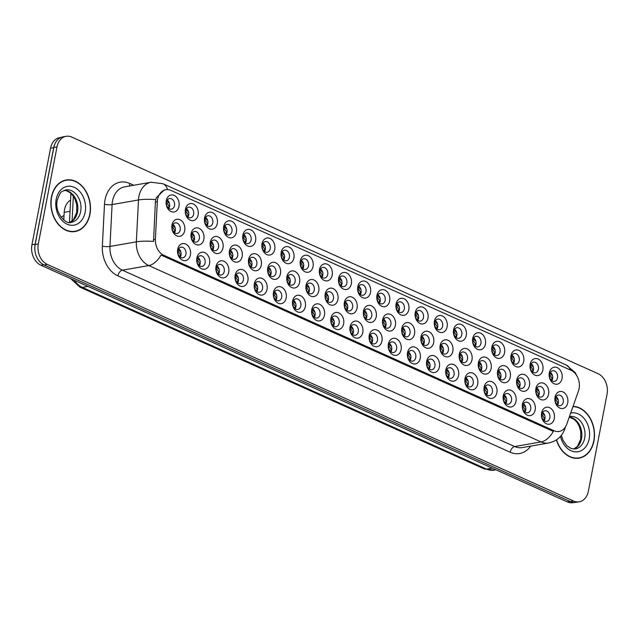 <?xml version="1.0" encoding="UTF-8"?>
<svg xmlns="http://www.w3.org/2000/svg" width="639" height="639" viewBox="0 0 639 639"><rect width="100%" height="100%" fill="white"/><g stroke="black" fill="none" stroke-linecap="round" stroke-linejoin="round"><path stroke-width="0.96" d="M381.946 341.066A8.627 6.462 -99.9 0 1 374.039 346.298A8.627 6.462 -99.9 0 1 369.246 335.355A8.627 6.462 -99.9 0 1 377.154 330.131A8.627 6.462 -99.9 0 1 381.946 341.066M369.518 336.801A5.392 4.042 80.1 0 0 374.414 343.894A5.392 4.042 80.1 0 0 377.449 340.363A5.392 4.042 80.1 0 0 372.553 333.27A5.392 4.042 80.1 0 0 369.518 336.801M401.1 349.677A8.627 6.462 -99.9 0 1 393.193 354.909A8.627 6.462 -99.9 0 1 388.4 343.966A8.627 6.462 -99.9 0 1 396.308 338.742A8.627 6.462 -99.9 0 1 401.1 349.677M388.664 345.411A5.392 4.042 80.1 0 0 393.56 352.504A5.392 4.042 80.1 0 0 396.603 348.974A5.392 4.042 80.1 0 0 391.707 341.881A5.392 4.042 80.1 0 0 388.664 345.411M420.246 358.287A8.627 6.462 -99.9 0 1 412.347 363.519A8.627 6.462 -99.9 0 1 407.546 352.576A8.627 6.462 -99.9 0 1 415.454 347.352A8.627 6.462 -99.9 0 1 420.246 358.287M407.818 354.022A5.392 4.042 80.1 0 0 412.714 361.115A5.392 4.042 80.1 0 0 415.757 357.584A5.392 4.042 80.1 0 0 410.861 350.491A5.392 4.042 80.1 0 0 407.818 354.022M477.708 384.119A8.627 6.462 -99.9 0 1 469.801 389.351A8.627 6.462 -99.9 0 1 465.008 378.408A8.627 6.462 -99.9 0 1 472.916 373.184A8.627 6.462 -99.9 0 1 477.708 384.119M465.28 379.854A5.392 4.042 80.1 0 0 470.176 386.946A5.392 4.042 80.1 0 0 473.211 383.416A5.392 4.042 80.1 0 0 468.315 376.323A5.392 4.042 80.1 0 0 465.28 379.854M496.862 392.729A8.627 6.462 -99.9 0 1 488.955 397.961A8.627 6.462 -99.9 0 1 484.162 387.018A8.627 6.462 -99.9 0 1 492.07 381.795A8.627 6.462 -99.9 0 1 496.862 392.729M484.426 388.464A5.392 4.042 80.1 0 0 489.322 395.557A5.392 4.042 80.1 0 0 492.365 392.026A5.392 4.042 80.1 0 0 487.469 384.934A5.392 4.042 80.1 0 0 484.426 388.464M516.008 401.34A8.627 6.462 -99.9 0 1 508.109 406.572A8.627 6.462 -99.9 0 1 503.316 395.629A8.627 6.462 -99.9 0 1 511.216 390.405A8.627 6.462 -99.9 0 1 516.008 401.34M503.58 397.075A5.392 4.042 80.1 0 0 508.476 404.167A5.392 4.042 80.1 0 0 511.519 400.637A5.392 4.042 80.1 0 0 506.623 393.544A5.392 4.042 80.1 0 0 503.58 397.075M535.163 409.95A8.627 6.462 -99.9 0 1 527.255 415.182A8.627 6.462 -99.9 0 1 522.462 404.239A8.627 6.462 -99.9 0 1 530.37 399.016A8.627 6.462 -99.9 0 1 535.163 409.95M522.734 405.685A5.392 4.042 80.1 0 0 527.63 412.778A5.392 4.042 80.1 0 0 530.674 409.248A5.392 4.042 80.1 0 0 525.777 402.155A5.392 4.042 80.1 0 0 522.734 405.685M439.4 366.898A8.627 6.462 -99.9 0 1 431.493 372.13A8.627 6.462 -99.9 0 1 426.7 361.187A8.627 6.462 -99.9 0 1 434.608 355.963A8.627 6.462 -99.9 0 1 439.4 366.898M426.972 362.632A5.392 4.042 80.1 0 0 431.868 369.725A5.392 4.042 80.1 0 0 434.911 366.195A5.392 4.042 80.1 0 0 430.015 359.102A5.392 4.042 80.1 0 0 426.972 362.632M458.554 375.508A8.627 6.462 -99.9 0 1 450.647 380.74A8.627 6.462 -99.9 0 1 445.854 369.797A8.627 6.462 -99.9 0 1 453.762 364.573A8.627 6.462 -99.9 0 1 458.554 375.508M446.126 371.243A5.392 4.042 80.1 0 0 451.022 378.336A5.392 4.042 80.1 0 0 454.057 374.805A5.392 4.042 80.1 0 0 449.161 367.713A5.392 4.042 80.1 0 0 446.126 371.243M362.792 332.456A8.627 6.462 -99.9 0 1 354.885 337.688A8.627 6.462 -99.9 0 1 350.092 326.745A8.627 6.462 -99.9 0 1 358 321.521A8.627 6.462 -99.9 0 1 362.792 332.456M350.364 328.19A5.392 4.042 80.1 0 0 355.26 335.283A5.392 4.042 80.1 0 0 358.295 331.753A5.392 4.042 80.1 0 0 353.399 324.66A5.392 4.042 80.1 0 0 350.364 328.19M343.638 323.845A8.627 6.462 -99.9 0 1 335.731 329.077A8.627 6.462 -99.9 0 1 330.938 318.134A8.627 6.462 -99.9 0 1 338.846 312.91A8.627 6.462 -99.9 0 1 343.638 323.845M331.21 319.58A5.392 4.042 80.1 0 0 336.106 326.673A5.392 4.042 80.1 0 0 339.149 323.142A5.392 4.042 80.1 0 0 334.253 316.049A5.392 4.042 80.1 0 0 331.21 319.58M324.484 315.235A8.627 6.462 -99.9 0 1 316.577 320.466A8.627 6.462 -99.9 0 1 311.784 309.524A8.627 6.462 -99.9 0 1 319.692 304.3A8.627 6.462 -99.9 0 1 324.484 315.235M312.056 310.969A5.392 4.042 80.1 0 0 316.952 318.062A5.392 4.042 80.1 0 0 319.995 314.532A5.392 4.042 80.1 0 0 315.099 307.439A5.392 4.042 80.1 0 0 312.056 310.969M305.338 306.624A8.627 6.462 -99.9 0 1 297.431 311.856A8.627 6.462 -99.9 0 1 292.638 300.913A8.627 6.462 -99.9 0 1 300.538 295.689A8.627 6.462 -99.9 0 1 305.338 306.624M292.902 302.351A5.392 4.042 80.1 0 0 297.798 309.452A5.392 4.042 80.1 0 0 300.841 305.921A5.392 4.042 80.1 0 0 295.945 298.828A5.392 4.042 80.1 0 0 292.902 302.351M286.184 298.014A8.627 6.462 -99.9 0 1 278.277 303.245A8.627 6.462 -99.9 0 1 273.484 292.303A8.627 6.462 -99.9 0 1 281.392 287.079A8.627 6.462 -99.9 0 1 286.184 298.014M273.748 293.74A5.392 4.042 80.1 0 0 278.644 300.841A5.392 4.042 80.1 0 0 281.687 297.311A5.392 4.042 80.1 0 0 276.791 290.218A5.392 4.042 80.1 0 0 273.748 293.74M267.03 289.403A8.627 6.462 -99.9 0 1 259.122 294.635A8.627 6.462 -99.9 0 1 254.33 283.692A8.627 6.462 -99.9 0 1 262.238 278.468A8.627 6.462 -99.9 0 1 267.03 289.403M254.602 285.13A5.392 4.042 80.1 0 0 259.498 292.231A5.392 4.042 80.1 0 0 262.533 288.7A5.392 4.042 80.1 0 0 257.637 281.607A5.392 4.042 80.1 0 0 254.602 285.13M247.876 280.793A8.627 6.462 -99.9 0 1 239.968 286.024A8.627 6.462 -99.9 0 1 235.176 275.082A8.627 6.462 -99.9 0 1 243.084 269.858A8.627 6.462 -99.9 0 1 247.876 280.793M235.448 276.519A5.392 4.042 80.1 0 0 240.344 283.62A5.392 4.042 80.1 0 0 243.387 280.09A5.392 4.042 80.1 0 0 238.491 272.997A5.392 4.042 80.1 0 0 235.448 276.519M228.722 272.182A8.627 6.462 -99.9 0 1 220.814 277.414A8.627 6.462 -99.9 0 1 216.022 266.471A8.627 6.462 -99.9 0 1 223.93 261.239A8.627 6.462 -99.9 0 1 228.722 272.182M216.294 267.909A5.392 4.042 80.1 0 0 221.19 275.01A5.392 4.042 80.1 0 0 224.233 271.479A5.392 4.042 80.1 0 0 219.337 264.386A5.392 4.042 80.1 0 0 216.294 267.909M209.568 263.572A8.627 6.462 -99.9 0 1 201.668 268.803A8.627 6.462 -99.9 0 1 196.876 257.86A8.627 6.462 -99.9 0 1 204.776 252.629A8.627 6.462 -99.9 0 1 209.568 263.572M197.139 259.298A5.392 4.042 80.1 0 0 202.036 266.399A5.392 4.042 80.1 0 0 205.079 262.869A5.392 4.042 80.1 0 0 200.183 255.776A5.392 4.042 80.1 0 0 197.139 259.298M190.422 254.961A8.627 6.462 -99.9 0 1 182.514 260.193A8.627 6.462 -99.9 0 1 177.722 249.25A8.627 6.462 -99.9 0 1 185.63 244.018A8.627 6.462 -99.9 0 1 190.422 254.961M177.985 250.688A5.392 4.042 80.1 0 0 182.882 257.789A5.392 4.042 80.1 0 0 185.925 254.258A5.392 4.042 80.1 0 0 181.029 247.165A5.392 4.042 80.1 0 0 177.985 250.688M554.317 418.561A8.627 6.462 -99.9 0 1 546.409 423.793A8.627 6.462 -99.9 0 1 541.616 412.85A8.627 6.462 -99.9 0 1 549.524 407.626A8.627 6.462 -99.9 0 1 554.317 418.561M541.888 414.296A5.392 4.042 80.1 0 0 546.784 421.389A5.392 4.042 80.1 0 0 549.828 417.858A5.392 4.042 80.1 0 0 544.931 410.765A5.392 4.042 80.1 0 0 541.888 414.296M376.219 316.752A8.627 6.462 -99.9 0 1 368.312 321.984A8.627 6.462 -99.9 0 1 363.519 311.041A8.627 6.462 -99.9 0 1 371.427 305.817A8.627 6.462 -99.9 0 1 376.219 316.752M363.791 312.487A5.392 4.042 80.1 0 0 368.687 319.58A5.392 4.042 80.1 0 0 371.73 316.049A5.392 4.042 80.1 0 0 366.834 308.957A5.392 4.042 80.1 0 0 363.791 312.487M395.373 325.363A8.627 6.462 -99.9 0 1 387.466 330.595A8.627 6.462 -99.9 0 1 382.673 319.652A8.627 6.462 -99.9 0 1 390.581 314.428A8.627 6.462 -99.9 0 1 395.373 325.363M382.945 321.097A5.392 4.042 80.1 0 0 387.841 328.19A5.392 4.042 80.1 0 0 390.884 324.66A5.392 4.042 80.1 0 0 385.988 317.567A5.392 4.042 80.1 0 0 382.945 321.097M414.527 333.973A8.627 6.462 -99.9 0 1 406.62 339.205A8.627 6.462 -99.9 0 1 401.827 328.262A8.627 6.462 -99.9 0 1 409.735 323.038A8.627 6.462 -99.9 0 1 414.527 333.973M402.099 329.708A5.392 4.042 80.1 0 0 406.995 336.801A5.392 4.042 80.1 0 0 410.03 333.27A5.392 4.042 80.1 0 0 405.134 326.178A5.392 4.042 80.1 0 0 402.099 329.708M433.681 342.584A8.627 6.462 -99.9 0 1 425.774 347.816A8.627 6.462 -99.9 0 1 420.981 336.873A8.627 6.462 -99.9 0 1 428.889 331.649A8.627 6.462 -99.9 0 1 433.681 342.584M421.245 338.319A5.392 4.042 80.1 0 0 426.141 345.411A5.392 4.042 80.1 0 0 429.184 341.881A5.392 4.042 80.1 0 0 424.288 334.788A5.392 4.042 80.1 0 0 421.245 338.319M491.135 368.415A8.627 6.462 -99.9 0 1 483.228 373.647A8.627 6.462 -99.9 0 1 478.435 362.704A8.627 6.462 -99.9 0 1 486.343 357.481A8.627 6.462 -99.9 0 1 491.135 368.415M478.707 364.15A5.392 4.042 80.1 0 0 483.603 371.243A5.392 4.042 80.1 0 0 486.646 367.713A5.392 4.042 80.1 0 0 481.75 360.62A5.392 4.042 80.1 0 0 478.707 364.15M471.981 359.805A8.627 6.462 -99.9 0 1 464.074 365.037A8.627 6.462 -99.9 0 1 459.281 354.094A8.627 6.462 -99.9 0 1 467.189 348.87A8.627 6.462 -99.9 0 1 471.981 359.805M459.553 355.54A5.392 4.042 80.1 0 0 464.449 362.632A5.392 4.042 80.1 0 0 467.492 359.102A5.392 4.042 80.1 0 0 462.596 352.009A5.392 4.042 80.1 0 0 459.553 355.54M548.597 394.247A8.627 6.462 -99.9 0 1 540.69 399.479A8.627 6.462 -99.9 0 1 535.897 388.536A8.627 6.462 -99.9 0 1 543.805 383.312A8.627 6.462 -99.9 0 1 548.597 394.247M536.161 389.982A5.392 4.042 80.1 0 0 541.057 397.075A5.392 4.042 80.1 0 0 544.101 393.544A5.392 4.042 80.1 0 0 539.204 386.451A5.392 4.042 80.1 0 0 536.161 389.982M529.443 385.637A8.627 6.462 -99.9 0 1 521.536 390.868A8.627 6.462 -99.9 0 1 516.743 379.925A8.627 6.462 -99.9 0 1 524.651 374.702A8.627 6.462 -99.9 0 1 529.443 385.637M517.015 381.371A5.392 4.042 80.1 0 0 521.911 388.464A5.392 4.042 80.1 0 0 524.946 384.934A5.392 4.042 80.1 0 0 520.05 377.841A5.392 4.042 80.1 0 0 517.015 381.371M510.289 377.026A8.627 6.462 -99.9 0 1 502.382 382.258A8.627 6.462 -99.9 0 1 497.589 371.315A8.627 6.462 -99.9 0 1 505.497 366.091A8.627 6.462 -99.9 0 1 510.289 377.026M497.861 372.761A5.392 4.042 80.1 0 0 502.757 379.854A5.392 4.042 80.1 0 0 505.792 376.323A5.392 4.042 80.1 0 0 500.896 369.23A5.392 4.042 80.1 0 0 497.861 372.761M452.835 351.194A8.627 6.462 -99.9 0 1 444.928 356.426A8.627 6.462 -99.9 0 1 440.135 345.483A8.627 6.462 -99.9 0 1 448.035 340.26A8.627 6.462 -99.9 0 1 452.835 351.194M440.399 346.929A5.392 4.042 80.1 0 0 445.295 354.022A5.392 4.042 80.1 0 0 448.338 350.491A5.392 4.042 80.1 0 0 443.442 343.399A5.392 4.042 80.1 0 0 440.399 346.929M357.065 308.142A8.627 6.462 -99.9 0 1 349.166 313.374A8.627 6.462 -99.9 0 1 344.373 302.431A8.627 6.462 -99.9 0 1 352.273 297.207A8.627 6.462 -99.9 0 1 357.065 308.142M344.637 303.868A5.392 4.042 80.1 0 0 349.533 310.969A5.392 4.042 80.1 0 0 352.576 307.439A5.392 4.042 80.1 0 0 347.68 300.346A5.392 4.042 80.1 0 0 344.637 303.868M337.919 299.531A8.627 6.462 -99.9 0 1 330.012 304.763A8.627 6.462 -99.9 0 1 325.219 293.82A8.627 6.462 -99.9 0 1 333.127 288.596A8.627 6.462 -99.9 0 1 337.919 299.531M325.483 295.258A5.392 4.042 80.1 0 0 330.379 302.359A5.392 4.042 80.1 0 0 333.422 298.828A5.392 4.042 80.1 0 0 328.526 291.735A5.392 4.042 80.1 0 0 325.483 295.258M318.765 290.921A8.627 6.462 -99.9 0 1 310.858 296.153A8.627 6.462 -99.9 0 1 306.065 285.21A8.627 6.462 -99.9 0 1 313.973 279.986A8.627 6.462 -99.9 0 1 318.765 290.921M306.337 286.647A5.392 4.042 80.1 0 0 311.233 293.748A5.392 4.042 80.1 0 0 314.268 290.218A5.392 4.042 80.1 0 0 309.372 283.125A5.392 4.042 80.1 0 0 306.337 286.647M299.611 282.31A8.627 6.462 -99.9 0 1 291.703 287.542A8.627 6.462 -99.9 0 1 286.911 276.599A8.627 6.462 -99.9 0 1 294.819 271.375A8.627 6.462 -99.9 0 1 299.611 282.31M287.183 278.037A5.392 4.042 80.1 0 0 292.079 285.138A5.392 4.042 80.1 0 0 295.114 281.607A5.392 4.042 80.1 0 0 290.218 274.514A5.392 4.042 80.1 0 0 287.183 278.037M280.457 273.7A8.627 6.462 -99.9 0 1 272.549 278.931A8.627 6.462 -99.9 0 1 267.757 267.989A8.627 6.462 -99.9 0 1 275.665 262.757A8.627 6.462 -99.9 0 1 280.457 273.7M268.029 269.426A5.392 4.042 80.1 0 0 272.925 276.527A5.392 4.042 80.1 0 0 275.968 272.997A5.392 4.042 80.1 0 0 271.072 265.904A5.392 4.042 80.1 0 0 268.029 269.426M261.303 265.089A8.627 6.462 -99.9 0 1 253.403 270.321A8.627 6.462 -99.9 0 1 248.603 259.378A8.627 6.462 -99.9 0 1 256.511 254.146A8.627 6.462 -99.9 0 1 261.303 265.089M248.875 260.816A5.392 4.042 80.1 0 0 253.771 267.917A5.392 4.042 80.1 0 0 256.814 264.386A5.392 4.042 80.1 0 0 251.918 257.293A5.392 4.042 80.1 0 0 248.875 260.816M242.157 256.479A8.627 6.462 -99.9 0 1 234.249 261.71A8.627 6.462 -99.9 0 1 229.457 250.768A8.627 6.462 -99.9 0 1 237.365 245.536A8.627 6.462 -99.9 0 1 242.157 256.479M229.721 252.205A5.392 4.042 80.1 0 0 234.617 259.306A5.392 4.042 80.1 0 0 237.66 255.776A5.392 4.042 80.1 0 0 232.764 248.683A5.392 4.042 80.1 0 0 229.721 252.205M223.003 247.868A8.627 6.462 -99.9 0 1 215.095 253.1A8.627 6.462 -99.9 0 1 210.303 242.157A8.627 6.462 -99.9 0 1 218.211 236.925A8.627 6.462 -99.9 0 1 223.003 247.868M210.566 243.595A5.392 4.042 80.1 0 0 215.463 250.696A5.392 4.042 80.1 0 0 218.506 247.165A5.392 4.042 80.1 0 0 213.61 240.072A5.392 4.042 80.1 0 0 210.566 243.595M203.849 239.258A8.627 6.462 -99.9 0 1 195.941 244.489A8.627 6.462 -99.9 0 1 191.149 233.547A8.627 6.462 -99.9 0 1 199.056 228.315A8.627 6.462 -99.9 0 1 203.849 239.258M191.42 234.984A5.392 4.042 80.1 0 0 196.317 242.085A5.392 4.042 80.1 0 0 199.352 238.555A5.392 4.042 80.1 0 0 194.456 231.462A5.392 4.042 80.1 0 0 191.42 234.984M184.695 230.647A8.627 6.462 -99.9 0 1 176.787 235.879A8.627 6.462 -99.9 0 1 171.995 224.936A8.627 6.462 -99.9 0 1 179.902 219.704A8.627 6.462 -99.9 0 1 184.695 230.647M172.266 226.374A5.392 4.042 80.1 0 0 177.163 233.475A5.392 4.042 80.1 0 0 180.206 229.944A5.392 4.042 80.1 0 0 175.31 222.851A5.392 4.042 80.1 0 0 172.266 226.374M567.744 402.858A8.627 6.462 -99.9 0 1 559.844 408.089A8.627 6.462 -99.9 0 1 555.043 397.146A8.627 6.462 -99.9 0 1 562.951 391.923A8.627 6.462 -99.9 0 1 567.744 402.858M555.315 398.592A5.392 4.042 80.1 0 0 560.211 405.685A5.392 4.042 80.1 0 0 563.255 402.155A5.392 4.042 80.1 0 0 558.358 395.062A5.392 4.042 80.1 0 0 555.315 398.592M542.87 369.933A8.627 6.462 -99.9 0 1 534.963 375.165A8.627 6.462 -99.9 0 1 530.17 364.222A8.627 6.462 -99.9 0 1 538.078 358.998A8.627 6.462 -99.9 0 1 542.87 369.933M530.442 365.668A5.392 4.042 80.1 0 0 535.338 372.761A5.392 4.042 80.1 0 0 538.381 369.23A5.392 4.042 80.1 0 0 533.485 362.137A5.392 4.042 80.1 0 0 530.442 365.668M523.716 361.323A8.627 6.462 -99.9 0 1 515.809 366.554A8.627 6.462 -99.9 0 1 511.016 355.611A8.627 6.462 -99.9 0 1 518.924 350.388A8.627 6.462 -99.9 0 1 523.716 361.323M511.288 357.057A5.392 4.042 80.1 0 0 516.184 364.15A5.392 4.042 80.1 0 0 519.227 360.62A5.392 4.042 80.1 0 0 514.331 353.527A5.392 4.042 80.1 0 0 511.288 357.057M504.562 352.712A8.627 6.462 -99.9 0 1 496.663 357.944A8.627 6.462 -99.9 0 1 491.87 347.001A8.627 6.462 -99.9 0 1 499.77 341.777A8.627 6.462 -99.9 0 1 504.562 352.712M492.134 348.447A5.392 4.042 80.1 0 0 497.03 355.54A5.392 4.042 80.1 0 0 500.073 352.009A5.392 4.042 80.1 0 0 495.177 344.916A5.392 4.042 80.1 0 0 492.134 348.447M485.416 344.101A8.627 6.462 -99.9 0 1 477.509 349.333A8.627 6.462 -99.9 0 1 472.716 338.39A8.627 6.462 -99.9 0 1 480.624 333.167A8.627 6.462 -99.9 0 1 485.416 344.101M472.98 339.836A5.392 4.042 80.1 0 0 477.876 346.929A5.392 4.042 80.1 0 0 480.919 343.399A5.392 4.042 80.1 0 0 476.023 336.306A5.392 4.042 80.1 0 0 472.98 339.836M466.262 335.491A8.627 6.462 -99.9 0 1 458.355 340.723A8.627 6.462 -99.9 0 1 453.562 329.78A8.627 6.462 -99.9 0 1 461.47 324.556A8.627 6.462 -99.9 0 1 466.262 335.491M453.834 331.226A5.392 4.042 80.1 0 0 458.73 338.319A5.392 4.042 80.1 0 0 461.765 334.788A5.392 4.042 80.1 0 0 456.869 327.695A5.392 4.042 80.1 0 0 453.834 331.226M447.108 326.88A8.627 6.462 -99.9 0 1 439.201 332.112A8.627 6.462 -99.9 0 1 434.408 321.169A8.627 6.462 -99.9 0 1 442.316 315.946A8.627 6.462 -99.9 0 1 447.108 326.88M434.68 322.615A5.392 4.042 80.1 0 0 439.576 329.708A5.392 4.042 80.1 0 0 442.611 326.178A5.392 4.042 80.1 0 0 437.715 319.085A5.392 4.042 80.1 0 0 434.68 322.615M427.954 318.27A8.627 6.462 -99.9 0 1 420.047 323.502A8.627 6.462 -99.9 0 1 415.254 312.559A8.627 6.462 -99.9 0 1 423.162 307.335A8.627 6.462 -99.9 0 1 427.954 318.27M415.526 314.005A5.392 4.042 80.1 0 0 420.422 321.097A5.392 4.042 80.1 0 0 423.465 317.567A5.392 4.042 80.1 0 0 418.569 310.474A5.392 4.042 80.1 0 0 415.526 314.005M408.8 309.659A8.627 6.462 -99.9 0 1 400.901 314.891A8.627 6.462 -99.9 0 1 396.1 303.948A8.627 6.462 -99.9 0 1 404.008 298.725A8.627 6.462 -99.9 0 1 408.8 309.659M396.372 305.386A5.392 4.042 80.1 0 0 401.268 312.487A5.392 4.042 80.1 0 0 404.311 308.957A5.392 4.042 80.1 0 0 399.415 301.864A5.392 4.042 80.1 0 0 396.372 305.386M389.654 301.049A8.627 6.462 -99.9 0 1 381.747 306.281A8.627 6.462 -99.9 0 1 376.954 295.338A8.627 6.462 -99.9 0 1 384.862 290.114A8.627 6.462 -99.9 0 1 389.654 301.049M377.218 296.776A5.392 4.042 80.1 0 0 382.114 303.876A5.392 4.042 80.1 0 0 385.157 300.346A5.392 4.042 80.1 0 0 380.261 293.253A5.392 4.042 80.1 0 0 377.218 296.776M370.5 292.438A8.627 6.462 -99.9 0 1 362.593 297.67A8.627 6.462 -99.9 0 1 357.8 286.727A8.627 6.462 -99.9 0 1 365.708 281.503A8.627 6.462 -99.9 0 1 370.5 292.438M358.064 288.165A5.392 4.042 80.1 0 0 362.96 295.266A5.392 4.042 80.1 0 0 366.003 291.735A5.392 4.042 80.1 0 0 361.107 284.643A5.392 4.042 80.1 0 0 358.064 288.165M351.346 283.828A8.627 6.462 -99.9 0 1 343.439 289.06A8.627 6.462 -99.9 0 1 338.646 278.117A8.627 6.462 -99.9 0 1 346.554 272.893A8.627 6.462 -99.9 0 1 351.346 283.828M338.918 279.555A5.392 4.042 80.1 0 0 343.814 286.655A5.392 4.042 80.1 0 0 346.849 283.125A5.392 4.042 80.1 0 0 341.953 276.032A5.392 4.042 80.1 0 0 338.918 279.555M332.192 275.217A8.627 6.462 -99.9 0 1 324.285 280.449A8.627 6.462 -99.9 0 1 319.492 269.506A8.627 6.462 -99.9 0 1 327.4 264.274A8.627 6.462 -99.9 0 1 332.192 275.217M319.764 270.944A5.392 4.042 80.1 0 0 324.66 278.045A5.392 4.042 80.1 0 0 327.703 274.514A5.392 4.042 80.1 0 0 322.807 267.421A5.392 4.042 80.1 0 0 319.764 270.944M313.038 266.607A8.627 6.462 -99.9 0 1 305.13 271.839A8.627 6.462 -99.9 0 1 300.338 260.896A8.627 6.462 -99.9 0 1 308.246 255.664A8.627 6.462 -99.9 0 1 313.038 266.607M300.61 262.333A5.392 4.042 80.1 0 0 305.506 269.434A5.392 4.042 80.1 0 0 308.549 265.904A5.392 4.042 80.1 0 0 303.653 258.811A5.392 4.042 80.1 0 0 300.61 262.333M293.892 257.996A8.627 6.462 -99.9 0 1 285.984 263.228A8.627 6.462 -99.9 0 1 281.192 252.285A8.627 6.462 -99.9 0 1 289.092 247.053A8.627 6.462 -99.9 0 1 293.892 257.996M281.456 253.723A5.392 4.042 80.1 0 0 286.352 260.824A5.392 4.042 80.1 0 0 289.395 257.293A5.392 4.042 80.1 0 0 284.499 250.2A5.392 4.042 80.1 0 0 281.456 253.723M274.738 249.386A8.627 6.462 -99.9 0 1 266.83 254.618A8.627 6.462 -99.9 0 1 262.038 243.675A8.627 6.462 -99.9 0 1 269.946 238.443A8.627 6.462 -99.9 0 1 274.738 249.386M262.302 245.112A5.392 4.042 80.1 0 0 267.198 252.213A5.392 4.042 80.1 0 0 270.241 248.683A5.392 4.042 80.1 0 0 265.345 241.59A5.392 4.042 80.1 0 0 262.302 245.112M255.584 240.775A8.627 6.462 -99.9 0 1 247.676 246.007A8.627 6.462 -99.9 0 1 242.884 235.064A8.627 6.462 -99.9 0 1 250.792 229.832A8.627 6.462 -99.9 0 1 255.584 240.775M243.155 236.502A5.392 4.042 80.1 0 0 248.052 243.603A5.392 4.042 80.1 0 0 251.087 240.072A5.392 4.042 80.1 0 0 246.191 232.979A5.392 4.042 80.1 0 0 243.155 236.502M236.43 232.165A8.627 6.462 -99.9 0 1 228.522 237.396A8.627 6.462 -99.9 0 1 223.73 226.454A8.627 6.462 -99.9 0 1 231.637 221.222A8.627 6.462 -99.9 0 1 236.43 232.165M224.001 227.891A5.392 4.042 80.1 0 0 228.898 234.992A5.392 4.042 80.1 0 0 231.933 231.462A5.392 4.042 80.1 0 0 227.037 224.369A5.392 4.042 80.1 0 0 224.001 227.891M217.276 223.554A8.627 6.462 -99.9 0 1 209.368 228.786A8.627 6.462 -99.9 0 1 204.576 217.843A8.627 6.462 -99.9 0 1 212.483 212.611A8.627 6.462 -99.9 0 1 217.276 223.554M204.847 219.281A5.392 4.042 80.1 0 0 209.744 226.382A5.392 4.042 80.1 0 0 212.787 222.851A5.392 4.042 80.1 0 0 207.891 215.758A5.392 4.042 80.1 0 0 204.847 219.281M198.122 214.944A8.627 6.462 -99.9 0 1 190.222 220.175A8.627 6.462 -99.9 0 1 185.43 209.233A8.627 6.462 -99.9 0 1 193.329 204.001A8.627 6.462 -99.9 0 1 198.122 214.944M185.693 210.67A5.392 4.042 80.1 0 0 190.59 217.771A5.392 4.042 80.1 0 0 193.633 214.241A5.392 4.042 80.1 0 0 188.737 207.14A5.392 4.042 80.1 0 0 185.693 210.67M178.976 206.333A8.627 6.462 -99.9 0 1 171.068 211.565A8.627 6.462 -99.9 0 1 166.276 200.622A8.627 6.462 -99.9 0 1 174.183 195.39A8.627 6.462 -99.9 0 1 178.976 206.333M166.539 202.06A5.392 4.042 80.1 0 0 171.436 209.161A5.392 4.042 80.1 0 0 174.479 205.63A5.392 4.042 80.1 0 0 169.583 198.529A5.392 4.042 80.1 0 0 166.539 202.06M562.024 378.544A8.627 6.462 -99.9 0 1 554.117 383.775A8.627 6.462 -99.9 0 1 549.324 372.833A8.627 6.462 -99.9 0 1 557.232 367.609A8.627 6.462 -99.9 0 1 562.024 378.544M549.596 374.278A5.392 4.042 80.1 0 0 554.492 381.371A5.392 4.042 80.1 0 0 557.527 377.841A5.392 4.042 80.1 0 0 552.631 370.748A5.392 4.042 80.1 0 0 549.596 374.278M370.293 334.844A5.392 4.042 -99.9 0 1 372.521 341.226A5.392 4.042 -99.9 0 1 371.746 343.183M389.439 343.455A5.392 4.042 -99.9 0 1 391.675 349.837A5.392 4.042 -99.9 0 1 390.9 351.793M408.593 352.065A5.392 4.042 -99.9 0 1 410.829 358.447A5.392 4.042 -99.9 0 1 410.054 360.404M466.055 377.897A5.392 4.042 -99.9 0 1 468.283 384.279A5.392 4.042 -99.9 0 1 467.508 386.236M485.209 386.507A5.392 4.042 -99.9 0 1 487.437 392.889A5.392 4.042 -99.9 0 1 486.662 394.846M504.355 395.118A5.392 4.042 -99.9 0 1 506.591 401.5A5.392 4.042 -99.9 0 1 505.816 403.457M523.509 403.728A5.392 4.042 -99.9 0 1 525.745 410.11A5.392 4.042 -99.9 0 1 524.97 412.067M427.747 360.676A5.392 4.042 -99.9 0 1 429.983 367.058A5.392 4.042 -99.9 0 1 429.2 369.015M446.901 369.286A5.392 4.042 -99.9 0 1 449.129 375.668A5.392 4.042 -99.9 0 1 448.354 377.625M351.138 326.233A5.392 4.042 -99.9 0 1 353.367 332.615A5.392 4.042 -99.9 0 1 352.592 334.572M331.984 317.615A5.392 4.042 -99.9 0 1 334.221 324.005A5.392 4.042 -99.9 0 1 333.438 325.962M312.83 309.004A5.392 4.042 -99.9 0 1 315.067 315.394A5.392 4.042 -99.9 0 1 314.292 317.351M293.676 300.394A5.392 4.042 -99.9 0 1 295.913 306.784A5.392 4.042 -99.9 0 1 295.138 308.741M274.53 291.783A5.392 4.042 -99.9 0 1 276.759 298.173A5.392 4.042 -99.9 0 1 275.984 300.13M255.376 283.173A5.392 4.042 -99.9 0 1 257.605 289.563A5.392 4.042 -99.9 0 1 256.83 291.52M236.222 274.562A5.392 4.042 -99.9 0 1 238.451 280.952A5.392 4.042 -99.9 0 1 237.676 282.909M217.068 265.952A5.392 4.042 -99.9 0 1 219.305 272.342A5.392 4.042 -99.9 0 1 218.53 274.299M197.914 257.341A5.392 4.042 -99.9 0 1 200.151 263.731A5.392 4.042 -99.9 0 1 199.376 265.688M178.76 248.731A5.392 4.042 -99.9 0 1 180.997 255.121A5.392 4.042 -99.9 0 1 180.222 257.078M542.663 412.339A5.392 4.042 -99.9 0 1 544.891 418.721A5.392 4.042 -99.9 0 1 544.116 420.678M364.565 310.522A5.392 4.042 -99.9 0 1 366.802 316.912A5.392 4.042 -99.9 0 1 366.027 318.869M383.719 319.133A5.392 4.042 -99.9 0 1 385.948 325.523A5.392 4.042 -99.9 0 1 385.173 327.48M402.874 327.751A5.392 4.042 -99.9 0 1 405.102 334.133A5.392 4.042 -99.9 0 1 404.327 336.09M422.028 336.362A5.392 4.042 -99.9 0 1 424.256 342.744A5.392 4.042 -99.9 0 1 423.481 344.701M479.482 362.193A5.392 4.042 -99.9 0 1 481.718 368.575A5.392 4.042 -99.9 0 1 480.935 370.532M460.328 353.583A5.392 4.042 -99.9 0 1 462.564 359.965A5.392 4.042 -99.9 0 1 461.789 361.922M536.936 388.025A5.392 4.042 -99.9 0 1 539.172 394.407A5.392 4.042 -99.9 0 1 538.397 396.364M517.79 379.414A5.392 4.042 -99.9 0 1 520.018 385.796A5.392 4.042 -99.9 0 1 519.243 387.753M498.636 370.804A5.392 4.042 -99.9 0 1 500.864 377.186A5.392 4.042 -99.9 0 1 500.089 379.143M441.174 344.972A5.392 4.042 -99.9 0 1 443.41 351.354A5.392 4.042 -99.9 0 1 442.635 353.311M345.411 301.912A5.392 4.042 -99.9 0 1 347.648 308.302A5.392 4.042 -99.9 0 1 346.873 310.258M326.257 293.301A5.392 4.042 -99.9 0 1 328.494 299.691A5.392 4.042 -99.9 0 1 327.719 301.648M307.111 284.69A5.392 4.042 -99.9 0 1 309.34 291.08A5.392 4.042 -99.9 0 1 308.565 293.037M287.957 276.08A5.392 4.042 -99.9 0 1 290.186 282.47A5.392 4.042 -99.9 0 1 289.411 284.427M268.803 267.469A5.392 4.042 -99.9 0 1 271.04 273.859A5.392 4.042 -99.9 0 1 270.257 275.816M249.649 258.859A5.392 4.042 -99.9 0 1 251.886 265.249A5.392 4.042 -99.9 0 1 251.111 267.206M230.495 250.248A5.392 4.042 -99.9 0 1 232.732 256.638A5.392 4.042 -99.9 0 1 231.957 258.595M211.349 241.638A5.392 4.042 -99.9 0 1 213.578 248.028A5.392 4.042 -99.9 0 1 212.803 249.985M192.195 233.027A5.392 4.042 -99.9 0 1 194.424 239.417A5.392 4.042 -99.9 0 1 193.649 241.374M173.041 224.417A5.392 4.042 -99.9 0 1 175.27 230.807A5.392 4.042 -99.9 0 1 174.495 232.764M556.09 396.635A5.392 4.042 -99.9 0 1 558.326 403.017A5.392 4.042 -99.9 0 1 557.551 404.974M531.217 363.711A5.392 4.042 -99.9 0 1 533.445 370.093A5.392 4.042 -99.9 0 1 532.67 372.05M512.063 355.1A5.392 4.042 -99.9 0 1 514.299 361.482A5.392 4.042 -99.9 0 1 513.524 363.439M492.909 346.49A5.392 4.042 -99.9 0 1 495.145 352.872A5.392 4.042 -99.9 0 1 494.37 354.829M473.755 337.879A5.392 4.042 -99.9 0 1 475.991 344.261A5.392 4.042 -99.9 0 1 475.216 346.218M454.609 329.269A5.392 4.042 -99.9 0 1 456.837 335.651A5.392 4.042 -99.9 0 1 456.062 337.608M435.455 320.65A5.392 4.042 -99.9 0 1 437.683 327.04A5.392 4.042 -99.9 0 1 436.908 328.997M416.301 312.04A5.392 4.042 -99.9 0 1 418.537 318.43A5.392 4.042 -99.9 0 1 417.754 320.387M397.146 303.429A5.392 4.042 -99.9 0 1 399.383 309.819A5.392 4.042 -99.9 0 1 398.608 311.776M377.992 294.819A5.392 4.042 -99.9 0 1 380.229 301.209A5.392 4.042 -99.9 0 1 379.454 303.166M358.846 286.208A5.392 4.042 -99.9 0 1 361.075 292.598A5.392 4.042 -99.9 0 1 360.3 294.555M339.692 277.598A5.392 4.042 -99.9 0 1 341.921 283.988A5.392 4.042 -99.9 0 1 341.146 285.945M320.538 268.987A5.392 4.042 -99.9 0 1 322.767 275.377A5.392 4.042 -99.9 0 1 321.992 277.334M301.384 260.377A5.392 4.042 -99.9 0 1 303.621 266.767A5.392 4.042 -99.9 0 1 302.846 268.723M282.23 251.766A5.392 4.042 -99.9 0 1 284.467 258.156A5.392 4.042 -99.9 0 1 283.692 260.113M263.084 243.155A5.392 4.042 -99.9 0 1 265.313 249.545A5.392 4.042 -99.9 0 1 264.538 251.502M243.93 234.545A5.392 4.042 -99.9 0 1 246.159 240.935A5.392 4.042 -99.9 0 1 245.384 242.892M224.776 225.934A5.392 4.042 -99.9 0 1 227.005 232.324A5.392 4.042 -99.9 0 1 226.23 234.281M205.622 217.324A5.392 4.042 -99.9 0 1 207.859 223.714A5.392 4.042 -99.9 0 1 207.076 225.671M186.468 208.713A5.392 4.042 -99.9 0 1 188.705 215.103A5.392 4.042 -99.9 0 1 187.93 217.06M167.314 200.103A5.392 4.042 -99.9 0 1 169.551 206.493A5.392 4.042 -99.9 0 1 168.776 208.45M550.371 372.321A5.392 4.042 -99.9 0 1 552.599 378.703A5.392 4.042 -99.9 0 1 551.824 380.66M63.804 220.04L64.196 212.316A16.183 12.117 -99.9 0 1 64.523 209.6A16.183 12.117 -99.9 0 1 70.586 200.127M157.314 201.692A14.561 10.911 -99.9 0 1 157.601 199.248A14.561 10.911 -99.9 0 1 165.813 189.719A14.561 10.911 -99.9 0 1 170.948 190.422L570.986 370.277A14.561 10.911 -99.9 0 1 578.455 391.028L566.745 424.2A14.561 10.911 -99.9 0 1 559.149 431.429A14.561 10.911 -99.9 0 1 554.021 430.726L163.784 255.281A14.561 10.911 -99.9 0 1 155.397 239.266L157.314 201.692L155.389 202.028L155.772 199.568L156.419 197.579L164.319 189.983M51.432 197.108A26.159 19.593 80.1 0 0 75.178 231.526A26.159 19.593 80.1 0 0 89.923 214.408A26.159 19.593 80.1 0 0 66.176 179.99A26.159 19.593 80.1 0 0 51.432 197.108M73.757 231.701A26.159 19.593 80.1 0 0 75.075 231.27M556.393 439.912A26.159 19.593 80.1 0 0 579.19 458.123A26.159 19.593 80.1 0 0 593.943 441.006A26.159 19.593 80.1 0 0 573.039 406.364M577.768 458.299A26.159 19.593 80.1 0 0 579.094 457.867M66.121 136.315L62.957 136.866A16.183 12.117 80.1 0 0 53.828 147.457L35.153 244.465A16.183 12.117 80.1 0 0 44.139 264.977L570.371 501.567A16.183 12.117 80.1 0 0 576.074 502.35L579.246 501.799A16.183 12.117 80.1 0 0 588.367 491.207L607.05 394.191A16.183 12.117 80.1 0 0 598.064 373.687L71.824 137.097A16.183 12.117 80.1 0 0 66.121 136.315A16.183 12.117 80.1 0 0 56.999 146.898L38.316 243.914A16.183 12.117 80.1 0 0 47.302 264.426L573.542 501.016A16.183 12.117 80.1 0 0 579.246 501.799M564.788 427.858A18.874 7.508 19.4 0 1 564.636 429.32C561.841 436.693 556.521 441.245 548.677 442.971A21.574 16.159 -99.9 0 1 541.073 441.932A18.874 11.159 114.2 0 0 553.334 431.429L161.036 255.057A18.874 11.159 -65.8 0 1 148.775 265.56A21.574 16.159 -99.9 0 1 136.355 241.83A18.874 3.634 2.9 0 1 153.528 241.454L155.389 202.028M66.168 180.262A26.159 19.593 80.1 0 0 64.779 180.302M61.152 137.377L59.659 137.641A16.183 12.117 80.1 0 0 50.537 148.224L31.95 244.737A16.183 12.117 80.1 0 0 40.936 265.241L567.336 501.903A16.183 12.117 80.1 0 0 573.039 502.685L574.213 502.478M55.705 142.321A16.183 12.117 80.1 0 0 53.7 147.673L35.121 244.178A16.183 12.117 80.1 0 0 34.905 250.336M551.145 380.045L552.16 378.512L550.083 375.197M549.859 373.32L552.487 375.644M556.865 404.359L557.879 402.826L555.81 399.511M555.587 397.634L558.206 399.958M544.779 415.654L542.152 413.337M543.438 420.063L544.452 418.521L542.375 415.214M89.724 214.321A25.887 19.394 80.1 0 0 66.224 180.254A25.887 19.394 80.1 0 0 51.631 197.195A25.887 19.394 80.1 0 0 75.13 231.262A25.887 19.394 80.1 0 0 89.724 214.321M556.569 439.792A25.887 19.394 80.1 0 0 579.142 457.859A25.887 19.394 80.1 0 0 593.743 440.918A25.887 19.394 80.1 0 0 572.943 406.636M531.991 371.435L533.006 369.901L530.929 366.586M530.705 364.709L533.333 367.034M512.837 362.824L513.852 361.291L511.775 357.976M511.551 356.099L514.179 358.423M493.683 354.214L494.698 352.68L492.629 349.365M492.405 347.488L495.025 349.813M474.537 345.603L475.552 344.07L473.475 340.755M473.251 338.878L475.871 341.202M525.625 407.043L522.998 404.727M524.284 411.452L525.298 409.911L523.221 406.604M506.471 398.432L503.851 396.116M505.129 402.842L506.152 401.3L504.075 397.993M487.317 389.822L484.697 387.506M485.983 394.231L486.998 392.689L484.921 389.383M468.171 381.211L465.543 378.895M466.829 385.621L467.844 384.079L465.767 380.772M537.719 395.749L538.725 394.215L536.656 390.9M536.433 389.023L539.052 391.348M518.564 387.138L519.579 385.605L517.502 382.29M517.278 380.413L519.906 382.737M499.41 378.528L500.425 376.994L498.348 373.679M498.124 371.802L500.752 374.127M480.256 369.917L481.271 368.383L479.194 365.069M478.97 363.192L481.598 365.516M455.383 336.993L456.398 335.459L454.321 332.144M454.097 330.267L456.725 332.584M436.229 328.382L437.244 326.849L435.167 323.534M434.943 321.657L437.571 323.973M417.075 319.772L418.09 318.238L416.013 314.923M415.789 313.046L418.417 315.362M397.921 311.161L398.936 309.627L396.867 306.313M396.635 304.436L399.263 306.752M461.102 361.307L462.117 359.773L460.04 356.458M459.816 354.581L462.444 356.905M441.948 352.696L442.963 351.162L440.894 347.848M440.67 345.971L443.29 348.295M422.802 344.086L423.817 342.552L421.74 339.237M421.516 337.36L424.136 339.684M403.648 335.475L404.663 333.941L402.586 330.627M402.362 328.75L404.99 331.066M449.017 372.601L446.389 370.285M447.675 377.01L448.69 375.468L446.613 372.162M429.863 363.99L427.235 361.674M428.521 368.399L429.536 366.858L427.459 363.551M410.709 355.38L408.089 353.063M409.367 359.789L410.382 358.247L408.313 354.941M378.775 302.551L379.782 301.017L377.713 297.702M377.489 295.825L380.109 298.141M359.621 293.94L360.636 292.406L358.559 289.092M358.335 287.215L360.963 289.531M340.467 285.329L341.482 283.796L339.405 280.481M339.181 278.604L341.809 280.92M321.313 276.719L322.328 275.185L320.251 271.871M320.027 269.993L322.655 272.31M302.159 268.108L303.174 266.575L301.097 263.26M300.873 261.383L303.501 263.699M283.005 259.498L284.02 257.964L281.951 254.649M281.727 252.772L284.347 255.089M384.494 326.864L385.509 325.331L383.432 322.016M383.208 320.139L385.836 322.455M365.34 318.254L366.355 316.72L364.278 313.406M364.054 311.528L366.682 313.845M346.186 309.643L347.201 308.11L345.132 304.795M344.908 302.918L347.528 305.234M327.04 301.033L328.055 299.499L325.978 296.184M325.754 294.307L328.374 296.624M307.886 292.422L308.901 290.889L306.824 287.574M306.6 285.697L309.228 288.013M288.732 283.812L289.747 282.278L287.67 278.963M287.446 277.086L290.074 279.403M391.555 346.769L388.935 344.453M390.221 351.178L391.236 349.637L389.159 346.33M372.401 338.159L369.781 335.842M371.067 342.568L372.082 341.026L370.005 337.719M353.255 329.548L350.627 327.232M351.913 333.957L352.928 332.416L350.851 329.109M334.101 320.938L331.473 318.621M332.759 325.347L333.774 323.805L331.697 320.498M314.947 312.327L312.319 310.011M313.605 316.736L314.62 315.195L312.543 311.888M295.793 303.717L293.173 301.4M294.451 308.126L295.474 306.584L293.397 303.277M263.859 250.887L264.873 249.354L262.797 246.039M262.573 244.162L265.193 246.478M244.705 242.277L245.719 240.743L243.643 237.428M243.419 235.551L246.047 237.868M225.551 233.666L226.565 232.133L224.489 228.818M224.265 226.941L226.893 229.257M206.397 225.056L207.411 223.522L205.335 220.207M205.111 218.33L207.739 220.647M187.243 216.445L188.257 214.912L186.189 211.597M185.965 209.72L188.585 212.036M64.044 215.279L61.248 217.436M168.097 207.835L169.103 206.301L167.035 202.986M166.811 201.109L169.431 203.426M269.578 275.201L270.593 273.668L268.516 270.353M268.292 268.476L270.92 270.792M250.424 266.591L251.439 265.057L249.37 261.742M249.138 259.865L251.766 262.182M231.278 257.98L232.284 256.447L230.216 253.132M229.992 251.255L232.612 253.571M212.124 249.37L213.138 247.836L211.062 244.521M210.838 242.644L213.466 244.961M192.97 240.759L193.984 239.226L191.908 235.911M191.684 234.034L194.312 236.35M173.816 232.149L174.83 230.615L172.754 227.3M172.53 225.423L175.158 227.74M276.639 295.106L274.019 292.79M275.305 299.515L276.32 297.974L274.243 294.667M257.493 286.496L254.865 284.179M256.151 290.905L257.166 289.363L255.089 286.056M238.339 277.885L235.711 275.569M236.997 282.294L238.012 280.753L235.935 277.446M219.185 269.275L216.557 266.958M217.843 273.684L218.857 272.142L216.781 268.835M200.031 260.664L197.411 258.348M198.689 265.073L199.703 263.532L197.635 260.225M180.877 252.054L178.257 249.737M179.543 256.463L180.557 254.921L178.481 251.614M70.018 211.293L64.196 212.316M554.021 430.726L552.264 431.037M163.784 255.281L162.026 255.592M155.397 239.266L153.48 239.601M530.689 446.118A26.966 20.2 -99.9 0 1 510.17 452.212L117.88 275.84A26.966 20.2 -99.9 0 1 102.352 246.175A5.392 1.038 -177.1 0 0 109.956 246.446L136.355 241.83L138.487 199.967A21.574 16.159 -99.9 0 1 138.927 196.349A21.574 16.159 -99.9 0 1 151.092 182.235L124.685 186.844A21.574 16.159 80.1 0 0 112.52 200.958A21.574 16.159 80.1 0 0 112.089 204.576L109.956 246.446A21.574 16.159 80.1 0 0 122.368 270.169L514.667 446.541A21.574 16.159 80.1 0 0 522.271 447.588L548.677 442.971M155.772 199.6A18.874 3.634 2.9 0 0 138.487 199.967L112.089 204.576A5.392 1.038 -177.1 0 1 104.484 204.312A26.966 20.2 -99.9 0 1 129.741 183.449L133.767 185.254M570.443 370.037A18.874 11.159 -65.8 0 0 566.234 365.021L163.025 183.744A18.874 11.159 114.2 0 1 167.498 189.607M510.17 452.212A5.392 3.187 -65.8 0 1 514.667 446.541L541.073 441.932L148.775 265.56L122.368 270.169A5.392 3.187 -65.8 0 0 117.88 275.84M102.352 246.175L104.484 204.312M56.999 146.898L53.828 147.457M38.316 243.914L35.153 244.465M47.302 264.426L44.139 264.977M573.542 501.016L570.371 501.567M129.741 183.449A5.392 3.187 -65.8 0 0 129.741 185.957M31.95 244.737L35.121 244.178M40.936 265.241L43.684 264.762M50.537 148.224L53.7 147.673M567.336 501.903L570.06 501.423M74.332 280.257A21.574 16.159 80.1 0 0 82.327 287.374L87.974 286.392M73.341 196.237L72.079 221.07M484.011 468.818A10.791 6.374 -65.8 0 0 486.495 469.082A21.574 16.159 80.1 0 0 494.091 470.12L484.011 468.818L79.851 287.111A10.791 6.374 -65.8 0 0 82.327 287.374L486.495 469.082L492.134 468.099M552.16 378.512L552.583 378.775M557.879 402.826L558.31 403.089M544.883 418.801L544.452 418.521M69.851 222.436A16.438 12.317 80.1 0 0 77.495 212.116A16.438 12.317 80.1 0 0 64.243 190.35M71.392 222.324A16.438 12.317 80.1 0 0 80.658 211.565A16.438 12.317 80.1 0 0 65.737 189.935C61.16 192.219 60.961 190.039 57.262 200.231C54.139 212.939 66.384 225.232 71.392 222.324M85.155 212.268A19.673 14.737 80.1 0 0 74.228 187.323A19.673 14.737 80.1 0 0 56.2 199.248A19.673 14.737 80.1 0 0 67.127 224.193A19.673 14.737 80.1 0 0 85.155 212.268M573.862 449.033A16.438 12.317 80.1 0 0 581.506 438.713A16.438 12.317 80.1 0 0 569.285 417.003M561.361 435.311L562.887 440.055L566.745 445.695L571.346 448.586L575.404 448.913A16.438 12.317 80.1 0 0 584.677 438.162A16.438 12.317 80.1 0 0 569.748 416.524L569.429 416.588M560.483 436.381A19.673 14.737 80.1 0 0 575.18 451.861A19.673 14.737 80.1 0 0 589.166 438.865A19.673 14.737 80.1 0 0 570.659 413.106M533.006 369.901L533.437 370.165M513.852 361.291L514.283 361.554M494.698 352.68L495.129 352.944M475.552 344.07L475.975 344.333M525.729 410.19L525.298 409.911M506.575 401.58L506.152 401.3M487.421 392.969L486.998 392.689M468.267 384.358L467.844 384.079M538.725 394.215L539.156 394.479M519.579 385.605L520.002 385.868M500.425 376.994L500.856 377.258M481.271 368.383L481.702 368.647M456.398 335.459L456.821 335.723M437.244 326.849L437.675 327.112M418.09 318.238L418.521 318.502M398.936 309.627L399.367 309.891M462.117 359.773L462.548 360.037M442.963 351.162L443.394 351.426M423.817 342.552L424.24 342.816M404.663 333.941L405.086 334.205M449.113 375.748L448.69 375.468M429.967 367.137L429.536 366.858M410.813 358.527L410.382 358.247M379.782 301.017L380.213 301.281M360.636 292.406L361.059 292.67M341.482 283.796L341.913 284.059M322.328 275.185L322.759 275.449M303.174 266.575L303.605 266.838M284.02 257.964L284.451 258.228M385.509 325.331L385.94 325.594M366.355 316.72L366.786 316.984M347.201 308.11L347.632 308.373M328.055 299.499L328.478 299.763M308.901 290.889L309.324 291.152M289.747 282.278L290.178 282.542M391.659 349.916L391.236 349.637M372.505 341.306L372.082 341.026M353.351 332.695L352.928 332.416M334.205 324.085L333.774 323.805M315.051 315.474L314.62 315.195M295.897 306.864L295.474 306.584M264.873 249.354L265.297 249.617M245.719 240.743L246.143 241.007M226.565 232.133L226.997 232.396M207.411 223.522L207.843 223.786M188.257 214.912L188.689 215.175M169.103 206.301L169.535 206.565M270.593 273.668L271.024 273.931M251.439 265.057L251.87 265.321M232.284 256.447L232.716 256.71M213.138 247.836L213.562 248.1M193.984 239.226L194.416 239.489M174.83 230.615L175.262 230.879M276.743 298.253L276.32 297.974M257.589 289.643L257.166 289.363M238.443 281.024L238.012 280.753M219.289 272.414L218.857 272.142M200.135 263.803L199.703 263.532M180.981 255.193L180.557 254.921M577.336 376.714L575.084 372.473L566.234 365.021M564.636 429.32L565.539 426.764M163.025 183.744L151.092 182.235M494.091 470.12L495.928 469.801M79.851 287.111L70.609 278.588M69.451 222.42L70.929 193.425M64.18 190.374L66.696 190.837L70.122 192.738L72.974 195.718L75.027 199.2L76.752 204.863L76.696 212.579L73.493 219.672L69.779 222.436M63.461 180.733L66.224 180.254M72.367 231.741L75.13 231.262M569.261 417.067L574.134 419.336L576.985 422.307L579.038 425.798L580.763 431.461L580.707 439.169L577.512 446.27L573.79 449.033M576.378 458.339L579.142 457.859"/></g></svg>
